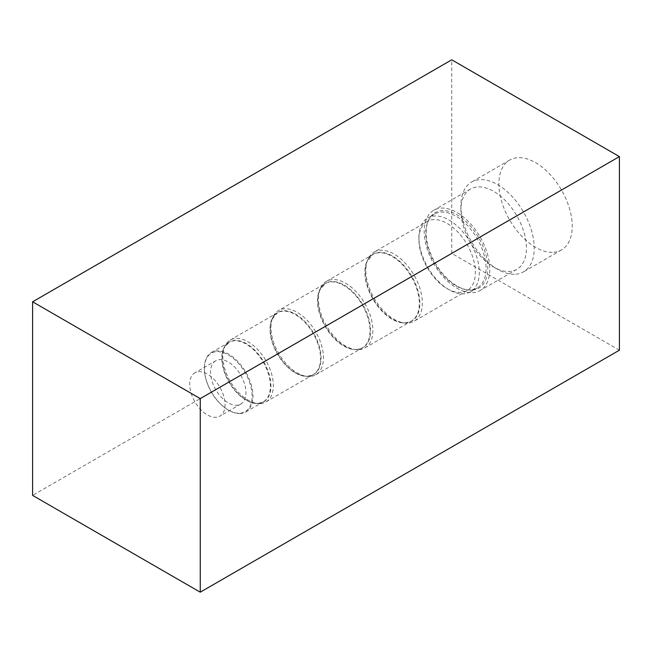 <?xml version="1.0" encoding="UTF-8"?>
<svg xmlns="http://www.w3.org/2000/svg" width="652" height="652" viewBox="0 0 652 652"><rect width="100%" height="100%" fill="white"/><g stroke="black" fill="none" stroke-linecap="round" stroke-linejoin="round"><path stroke-width="0.49" stroke-dasharray="3.26 2.44" d="M619.4 350.197L451.746 253.408L32.6 495.398M451.746 253.408L451.746 59.813M553.907 252.267A51.867 29.943 -120 0 0 561.502 249.92A51.867 29.943 -120 0 0 564.665 196.024A51.867 29.943 -120 0 0 517.232 157.743A51.867 29.943 -120 0 0 509.636 160.09A51.867 29.943 -120 0 0 506.474 213.986A51.867 29.943 -120 0 0 553.907 252.267M515.895 274.215A51.867 29.943 -120 0 0 523.491 271.868A51.867 29.943 -120 0 0 526.653 217.972A51.867 29.943 -120 0 0 479.22 179.691A51.867 29.943 60 0 0 471.624 182.038A51.867 29.943 60 0 0 460.882 205.779A51.867 29.943 60 0 0 497.557 269.3A51.867 29.943 60 0 0 515.895 274.215M516.832 269.349A46.357 26.765 -120 0 1 510.043 271.444A46.357 26.765 60 0 1 493.654 267.051A46.357 26.765 60 0 1 460.882 210.278A46.357 26.765 60 0 1 470.483 189.064A46.357 26.765 60 0 1 477.272 186.969A46.357 26.765 -120 0 1 519.66 221.175A46.357 26.765 -120 0 1 516.832 269.349L480.157 290.523A46.357 26.765 -120 0 0 482.985 242.348A46.357 26.765 -120 0 0 440.597 208.143A46.357 26.765 60 0 0 433.808 210.237A46.357 26.765 60 0 0 430.98 258.404A46.357 26.765 60 0 0 473.368 292.618A46.357 26.765 -120 0 0 480.157 290.523M472.382 290.075A43.57 25.151 -120 0 0 483.662 247.996A43.57 25.151 -120 0 0 441.575 210.677A43.57 25.151 60 0 0 428.201 221.069A43.57 25.151 60 0 0 435.202 262.952A43.57 25.151 60 0 0 467.973 289.953A43.57 25.151 60 0 0 472.382 290.075M434.558 214.043A42.682 24.637 60 0 0 427.704 222.299A42.682 24.637 60 0 0 434.55 263.327A42.682 24.637 60 0 0 466.661 289.773A42.682 24.637 60 0 0 470.98 289.895A42.682 24.637 -120 0 0 477.231 287.964A42.682 24.637 -120 0 0 479.831 243.62A42.682 24.637 -120 0 0 440.801 212.12A42.682 24.637 60 0 0 434.558 214.043L427.761 217.964A42.682 24.637 60 0 1 434.012 216.04A42.682 24.637 -120 0 1 473.042 247.54A42.682 24.637 -120 0 1 470.442 291.892A42.682 24.637 -120 0 1 464.191 293.816A42.682 24.637 60 0 1 449.106 289.773A42.682 24.637 60 0 1 418.926 237.507A42.682 24.637 60 0 1 427.761 217.964M427.19 221.476A39.919 23.048 60 0 0 418.926 239.757A39.919 23.048 60 0 0 447.15 288.649A39.919 23.048 60 0 0 461.266 292.43A39.919 23.048 -120 0 0 467.117 290.629A39.919 23.048 -120 0 0 469.546 249.137A39.919 23.048 -120 0 0 433.042 219.675A39.919 23.048 60 0 0 427.19 221.476L374.15 252.104A39.919 23.048 60 0 1 379.994 250.295A39.919 23.048 -120 0 1 416.506 279.765A39.919 23.048 -120 0 1 414.069 321.249A39.919 23.048 -120 0 1 408.225 323.058A39.919 23.048 60 0 1 404.183 322.944A39.919 23.048 60 0 1 374.15 298.2A39.919 23.048 60 0 1 367.736 259.822A39.919 23.048 60 0 1 374.15 252.104M359.26 349.708A38.468 22.209 -120 0 0 364.892 347.964A38.468 22.209 -120 0 0 367.239 307.988A38.468 22.209 -120 0 0 332.055 279.594A38.468 22.209 60 0 0 326.424 281.338A38.468 22.209 60 0 0 320.246 288.771A38.468 22.209 60 0 0 326.424 325.755A38.468 22.209 60 0 0 355.364 349.594A38.468 22.209 60 0 0 359.26 349.708M310.328 376.44A37.107 21.426 60 0 1 306.57 376.334A37.107 21.426 60 0 1 278.648 353.335A37.107 21.426 60 0 1 272.691 317.663A37.107 21.426 60 0 1 278.648 310.491A37.107 21.426 60 0 1 284.085 308.812A37.107 21.426 -120 0 1 318.021 336.196A37.107 21.426 -120 0 1 315.755 374.761A37.107 21.426 -120 0 1 310.328 376.44M260.71 403.531A35.713 20.619 -120 0 0 265.935 401.917A35.713 20.619 -120 0 0 268.119 364.802A35.713 20.619 -120 0 0 235.453 338.445A35.713 20.619 60 0 0 230.221 340.059A35.713 20.619 60 0 0 224.687 346.505A35.713 20.619 60 0 0 230.221 381.298A35.713 20.619 60 0 0 257.589 403.49A35.713 20.619 60 0 0 260.71 403.531M240.816 413.49A34.352 19.829 60 0 1 228.673 410.238A34.352 19.829 60 0 1 204.386 368.168A34.352 19.829 60 0 1 211.501 352.439A34.352 19.829 60 0 1 216.529 350.89A34.352 19.829 -120 0 1 247.947 376.245A34.352 19.829 -120 0 1 245.853 411.942A34.352 19.829 -120 0 1 240.816 413.49M204.386 368.649A33.757 19.487 60 0 0 228.257 409.994A33.757 19.487 60 0 0 240.189 413.197A33.757 19.487 -120 0 0 248.925 380.589A33.757 19.487 -120 0 0 216.317 351.672A33.757 19.487 60 0 0 204.386 368.649L204.386 368.168M215.747 360.768A25.012 14.442 60 0 0 214.223 386.766A25.012 14.442 60 0 0 237.1 405.226A25.012 14.442 -120 0 0 240.759 404.093A25.012 14.442 -120 0 0 242.291 378.103A25.012 14.442 -120 0 0 219.414 359.635A25.012 14.442 60 0 0 215.747 360.768L194.875 372.822A25.012 14.442 60 0 1 198.542 371.689A25.012 14.442 -120 0 1 221.419 390.149A25.012 14.442 -120 0 1 219.887 416.147A25.012 14.442 -120 0 1 216.228 417.28A25.012 14.442 60 0 1 193.351 398.812A25.012 14.442 60 0 1 194.875 372.822M535.088 205.282L536.05 204.728M535.569 205.005L197.173 400.377M326.424 281.338L372.871 254.516A38.468 22.209 60 0 1 378.502 252.78A38.468 22.209 -120 0 1 413.686 281.175A38.468 22.209 -120 0 1 411.339 321.151A38.468 22.209 -120 0 1 405.707 322.887A38.468 22.209 60 0 1 370.523 294.492A38.468 22.209 60 0 1 372.871 254.516L367.011 261.607A38.631 22.298 60 0 0 373.213 298.746A38.631 22.298 60 0 0 402.276 322.683A38.631 22.298 60 0 0 406.188 322.789A38.631 22.298 -120 0 0 416.18 285.478A38.631 22.298 -120 0 0 378.869 252.389A38.631 22.298 60 0 0 367.011 261.607L367.736 259.822M357.361 349.464A37.262 21.516 60 0 1 353.588 349.358A37.262 21.516 60 0 1 325.552 326.261A37.262 21.516 60 0 1 319.57 290.433A37.262 21.516 60 0 1 331.004 281.542A37.262 21.516 -120 0 1 367.003 313.465A37.262 21.516 -120 0 1 357.361 349.464M320.246 288.771L319.57 290.433L325.209 283.612A37.107 21.426 60 0 0 322.944 322.169A37.107 21.426 60 0 0 356.88 349.553A37.107 21.426 -120 0 0 362.316 347.883A37.107 21.426 -120 0 0 364.582 309.317A37.107 21.426 -120 0 0 330.645 281.933A37.107 21.426 60 0 0 325.209 283.612L278.648 310.491M230.221 340.059L277.418 312.813A35.713 20.619 60 0 1 282.65 311.2A35.713 20.619 -120 0 1 315.307 337.557A35.713 20.619 -120 0 1 313.131 374.672A35.713 20.619 -120 0 1 307.899 376.285A35.713 20.619 60 0 1 275.242 349.92A35.713 20.619 60 0 1 277.418 312.813L271.998 319.366A35.876 20.709 60 0 0 277.76 353.857A35.876 20.709 60 0 0 304.745 376.082A35.876 20.709 60 0 0 308.38 376.188A35.876 20.709 -120 0 0 317.663 341.534A35.876 20.709 -120 0 0 283.009 310.808A35.876 20.709 60 0 0 271.998 319.366L272.691 317.663M258.714 403.327A34.499 19.919 60 0 1 255.698 403.286A34.499 19.919 60 0 1 229.268 381.844A34.499 19.919 60 0 1 223.921 348.241A34.499 19.919 60 0 1 234.321 340.45A34.499 19.919 -120 0 1 267.646 370.002A34.499 19.919 -120 0 1 258.714 403.327M224.687 346.505L223.921 348.241L228.942 342.373A34.352 19.829 60 0 0 226.847 378.07A34.352 19.829 60 0 0 258.257 403.425A34.352 19.829 -120 0 0 263.286 401.868A34.352 19.829 -120 0 0 265.38 366.171A34.352 19.829 -120 0 0 233.97 340.825A34.352 19.829 60 0 0 228.942 342.373L211.501 352.439M561.502 249.92L523.491 271.868M509.636 160.09L471.624 182.038M493.654 267.051L497.557 269.3M460.882 210.278L460.882 205.779M470.483 189.064L433.808 210.237M466.661 289.773L467.973 289.953M427.704 222.299L428.201 221.069M477.231 287.964L470.442 291.892M447.15 288.649L449.106 289.773M418.926 239.757L418.926 237.507M467.117 290.629L414.069 321.249M364.892 347.964L411.339 321.151L406.025 322.789L402.276 322.683L404.183 322.944M315.755 374.761L362.316 347.883L357.198 349.456L353.588 349.358L355.364 349.594M265.935 401.917L313.131 374.672L308.217 376.18L304.745 376.082L306.57 376.334M245.853 411.942L263.286 401.868L258.575 403.319L255.698 403.286L257.589 403.49M228.257 409.994L228.673 410.238M240.759 404.093L219.887 416.147"/><path stroke-width="0.98" d="M32.6 301.803L32.6 495.398L200.254 592.187L619.4 350.197L619.4 156.602L451.746 59.813L32.6 301.803L200.254 398.592L619.4 156.602M200.254 592.187L200.254 398.592"/></g></svg>
